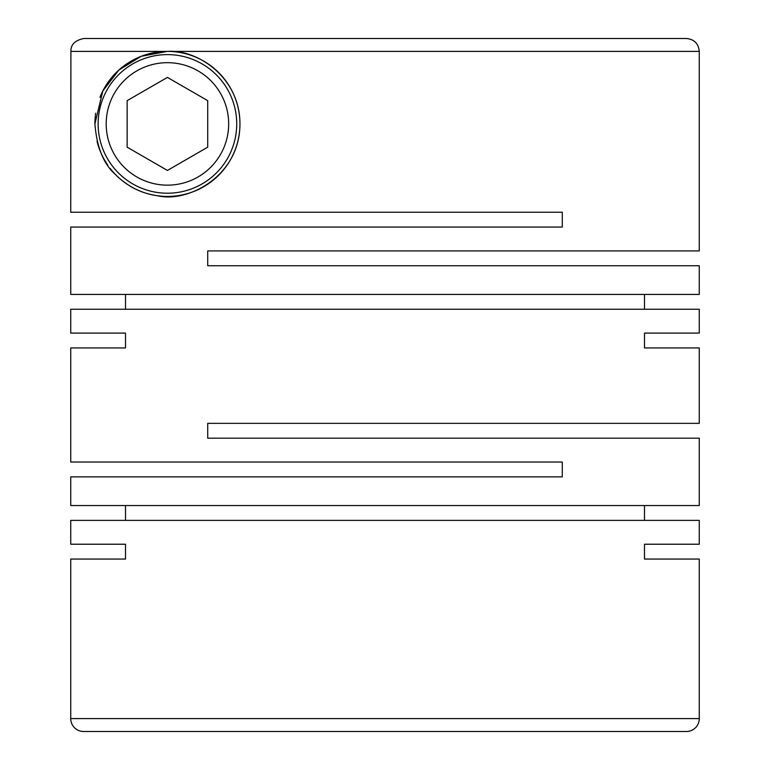 <?xml version="1.0" encoding="UTF-8"?>
<svg xmlns="http://www.w3.org/2000/svg" width="770" height="770" viewBox="0 0 770 770"><rect width="100%" height="100%" fill="white"/><g stroke="black" fill="none" stroke-linecap="round" stroke-linejoin="round"><path stroke-width="1.16" d="M699.266 51.398L699.266 250.914L207.717 250.914L207.717 265.737L699.266 265.737L699.266 294.429L70.734 294.429L70.734 227.063L562.283 227.063L562.283 212.231L70.734 212.231L70.907 51.398L167.427 51.398L141.228 56.297L118.821 70.099L102.805 91.004L94.903 123.912C96.808 147.455 103.719 164.366 115.625 174.665C118.349 178.043 128.946 186.051 134.606 188.583C141.112 192.009 148.735 194.406 157.475 195.753C187.601 203.116 239.98 176.32 239.951 123.912C240.076 78.03 198.073 49.222 167.427 51.398L699.266 51.398C698.506 43.563 694.203 39.26 686.378 38.5L658.976 38.5M644.49 294.429L644.49 309.251M70.734 333.102L125.51 333.102L70.734 333.102L70.734 309.251L699.266 309.251L699.266 333.102L644.49 333.102L699.266 333.102M125.51 294.429L125.51 309.251M70.734 347.934L125.51 347.934L70.734 347.934L70.734 462.039L562.283 462.039L562.283 476.861L70.734 476.861L70.734 505.553L699.266 505.553L699.266 438.188L207.717 438.188L207.717 423.356L699.266 423.356L699.266 347.934L644.49 347.934L699.266 347.934M644.49 505.553L644.49 520.376M70.734 544.226L125.51 544.226L70.734 544.226L70.734 520.376L699.266 520.376L699.266 544.226L644.49 544.226L699.266 544.226M125.51 505.553L125.51 520.376M125.51 333.102L125.51 347.934M644.49 333.102L644.49 347.934M699.266 559.059L644.49 559.059L699.266 559.059L699.266 718.603A12.898 12.898 0 0 1 686.378 731.5L83.622 731.5A12.898 12.898 0 0 1 70.734 718.603L699.266 718.603M125.51 544.226L125.51 559.059L70.734 559.059L70.734 718.603M644.49 544.226L644.49 559.059M106.193 123.912A61.244 61.244 0 0 0 167.427 185.156A61.244 61.244 0 0 0 228.671 123.912A61.244 61.244 0 0 0 167.427 62.678A61.244 61.244 0 0 0 106.193 123.912M98.127 123.912A69.3 69.3 0 0 0 167.427 193.212A69.3 69.3 0 0 0 236.727 123.912A69.3 69.3 0 0 0 167.427 54.612A69.3 69.3 0 0 0 98.127 123.912M99.956 97.318A72.524 72.524 0 0 1 239.951 123.912A72.524 72.524 0 0 1 110.177 168.438M107.81 165.203A72.524 72.524 0 0 1 97.02 141.295M94.903 123.912A72.524 72.524 0 0 1 95.692 113.248M70.907 51.398C70.705 44.612 74.998 40.309 83.805 38.5L256.497 38.5M207.717 147.176L207.717 100.658L167.427 77.395L127.137 100.658L127.137 147.176L167.427 170.44L207.717 147.176M70.734 559.059L125.51 559.059M272.185 731.5L374.528 731.5M83.805 38.5L686.378 38.5"/></g></svg>
